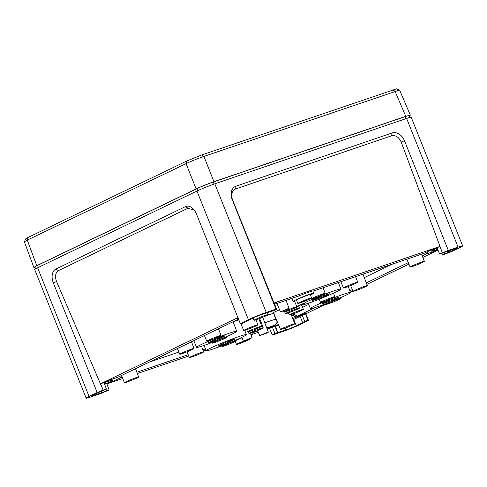 <?xml version="1.0" encoding="UTF-8"?>
<svg xmlns="http://www.w3.org/2000/svg" width="487" height="487" viewBox="0 0 487 487"><rect width="100%" height="100%" fill="white"/><g stroke="black" fill="none" stroke-linecap="round" stroke-linejoin="round"><path stroke-width="0.73" d="M436.261 249.788A4.553 2.983 71.2 0 1 435.128 251.024L425.894 254.171L422.856 253.757M266.76 327.958L274.516 325.31A4.553 3.421 64.3 0 0 274.802 325.194L267.132 328.889L274.516 325.31C276.135 324.713 276.537 322.625 275.721 319.046L273.657 313.178M264.788 322.778L276.074 318.942M267.132 328.889A4.553 3.421 -115.7 0 1 267.113 328.895L274.102 326.534L278.4 324.464M306.761 312.855A4.553 2.983 71.2 0 1 306.542 312.946L297.301 316.093A4.553 2.983 71.2 0 0 297.52 316.002L306.761 312.855L302.153 315.071L304.698 321.408L307.948 320.3L308.496 320.489L305.818 313.792M117.13 377.498A4.553 3.421 64.3 0 0 119.979 377.985L112.302 381.68A4.553 3.421 -115.7 0 1 110.299 381.619M285.571 311.077A7.689 0.457 -21.8 0 1 293.405 307.802A7.689 0.457 -21.8 0 1 298.196 306.353A7.689 0.457 -21.8 0 1 296.546 307.334A7.689 0.457 -21.8 0 1 288.718 310.609A7.689 0.457 -21.8 0 1 283.921 312.064A7.689 0.457 -21.8 0 1 285.571 311.077M345.082 286.989A7.689 0.457 -21.8 0 1 352.923 283.72A7.689 0.457 -21.8 0 1 357.714 282.265A7.689 0.457 -21.8 0 1 356.064 283.245A7.689 0.457 -21.8 0 1 348.235 286.52A7.689 0.457 -21.8 0 1 343.438 287.975A7.689 0.457 -21.8 0 1 345.082 286.989M312.575 298.068A7.689 0.457 -21.8 0 1 320.409 294.799A7.689 0.457 -21.8 0 1 325.2 293.344A7.689 0.457 -21.8 0 1 323.557 294.331A7.689 0.457 -21.8 0 1 315.722 297.6A7.689 0.457 -21.8 0 1 310.931 299.055A7.689 0.457 -21.8 0 1 312.575 298.068M214.852 342.477A7.689 0.457 -21.8 0 1 212.277 343.134A7.689 0.457 -21.8 0 1 216.301 341.077A7.689 0.457 -21.8 0 1 223.977 338.081A7.689 0.457 -21.8 0 1 226.552 337.424A7.689 0.457 -21.8 0 1 222.522 339.488A7.689 0.457 -21.8 0 1 214.852 342.477M209.349 340.547A7.689 0.457 -21.8 0 1 206.774 341.21A7.689 0.457 -21.8 0 1 210.798 339.147A7.689 0.457 -21.8 0 1 218.474 336.158A7.689 0.457 -21.8 0 1 221.049 335.5A7.689 0.457 -21.8 0 1 217.019 337.558A7.689 0.457 -21.8 0 1 209.349 340.547M182.345 353.556A7.689 0.457 -21.8 0 1 179.77 354.213A7.689 0.457 -21.8 0 1 183.794 352.156A7.689 0.457 -21.8 0 1 191.464 349.161A7.689 0.457 -21.8 0 1 194.039 348.503A7.689 0.457 -21.8 0 1 190.009 350.567A7.689 0.457 -21.8 0 1 182.345 353.556M261.549 328.774A7.689 0.457 -21.8 0 1 253.715 332.043A7.689 0.457 -21.8 0 1 248.918 333.498A7.689 0.457 -21.8 0 1 250.568 332.511A7.689 0.457 -21.8 0 1 258.402 329.242A7.689 0.457 -21.8 0 1 263.193 327.788A7.689 0.457 -21.8 0 1 261.549 328.774M202.032 352.862A7.689 0.457 -21.8 0 1 194.197 356.131A7.689 0.457 -21.8 0 1 189.406 357.586A7.689 0.457 -21.8 0 1 191.05 356.6A7.689 0.457 -21.8 0 1 198.885 353.331A7.689 0.457 -21.8 0 1 203.676 351.876A7.689 0.457 -21.8 0 1 202.032 352.862M234.539 341.777A7.689 0.457 -21.8 0 1 226.711 345.052A7.689 0.457 -21.8 0 1 221.914 346.507A7.689 0.457 -21.8 0 1 223.557 345.52A7.689 0.457 -21.8 0 1 231.398 342.245A7.689 0.457 -21.8 0 1 236.189 340.797A7.689 0.457 -21.8 0 1 234.539 341.777M332.262 297.374A7.689 0.457 -21.8 0 1 334.837 296.717A7.689 0.457 -21.8 0 1 330.807 298.781A7.689 0.457 -21.8 0 1 323.137 301.77A7.689 0.457 -21.8 0 1 320.562 302.427A7.689 0.457 -21.8 0 1 324.586 300.363A7.689 0.457 -21.8 0 1 332.262 297.374M337.765 299.298A7.689 0.457 -21.8 0 1 340.34 298.641A7.689 0.457 -21.8 0 1 336.31 300.704A7.689 0.457 -21.8 0 1 328.646 303.693A7.689 0.457 -21.8 0 1 326.071 304.351A7.689 0.457 -21.8 0 1 330.089 302.293A7.689 0.457 -21.8 0 1 337.765 299.298M364.769 286.295A7.689 0.457 -21.8 0 1 367.344 285.638A7.689 0.457 -21.8 0 1 363.314 287.695A7.689 0.457 -21.8 0 1 355.65 290.684A7.689 0.457 -21.8 0 1 353.075 291.342A7.689 0.457 -21.8 0 1 357.099 289.284A7.689 0.457 -21.8 0 1 364.769 286.295M245.57 340.638L240.03 343.031L245.57 340.638M306.877 299.663L301.337 302.056L306.877 299.663M243.457 341.186A7.396 0.444 158.2 0 0 236.542 344.425A7.396 0.444 158.2 0 0 239.02 343.792A7.396 0.444 158.2 0 0 246.398 340.912A7.396 0.444 158.2 0 0 250.275 338.934A7.396 0.444 158.2 0 0 249.454 339.043M242.033 337.832A7.457 0.444 158.2 0 0 236.055 340.456M250.854 334.423A11.14 0.664 -21.8 0 1 252.4 334.167A11.14 0.664 -21.8 0 1 251.091 335.056M235.324 341.527A11.14 0.664 -21.8 0 1 234.472 341.813M235.945 340.163A11.14 0.664 -21.8 0 1 241.948 337.631M309.105 298.592A7.396 0.444 158.2 0 0 301.727 301.465A7.396 0.444 158.2 0 0 297.855 303.45A7.396 0.444 158.2 0 0 300.333 302.817A7.396 0.444 158.2 0 0 307.711 299.937A7.396 0.444 158.2 0 0 311.583 297.959A7.396 0.444 158.2 0 0 309.105 298.592M311.583 297.959L310.292 294.562A7.457 0.444 158.2 0 0 307.796 295.195A7.457 0.444 158.2 0 0 300.351 298.099A7.457 0.444 158.2 0 0 296.443 300.102L297.855 303.45M296.638 300.552A11.14 0.664 -21.8 0 1 293.028 301.465A11.14 0.664 -21.8 0 1 298.86 298.482A11.14 0.664 -21.8 0 1 309.982 294.142A11.14 0.664 -21.8 0 1 313.713 293.192A11.14 0.664 -21.8 0 1 310.469 295.019M303.803 303.298L296.699 306.36L302.92 304.15L305.361 302.896L303.803 303.298M266.791 332.566L259.693 335.628L265.908 333.418L268.355 332.164L266.791 332.566M287.543 308.837L280.445 311.899L286.66 309.689L289.108 308.435L287.543 308.837M250.537 338.106L243.439 341.168L249.654 338.958L252.102 337.704L250.537 338.106M297.898 308.965A7.603 0.457 -21.8 0 1 290.142 312.204A7.603 0.457 -21.8 0 1 285.4 313.646A7.603 0.457 -21.8 0 1 287.026 312.672A7.603 0.457 -21.8 0 1 294.787 309.434A7.603 0.457 -21.8 0 1 299.523 307.997A7.603 0.457 -21.8 0 1 297.898 308.965M255.316 325.505A7.603 0.457 -21.8 0 1 257.86 324.859A7.603 0.457 -21.8 0 1 253.873 326.899A7.603 0.457 -21.8 0 1 246.288 329.857A7.603 0.457 -21.8 0 1 243.737 330.509A7.603 0.457 -21.8 0 1 247.719 328.469A7.603 0.457 -21.8 0 1 255.316 325.505M249.222 330.88A7.603 0.457 -21.8 0 1 256.978 327.641A7.603 0.457 -21.8 0 1 261.714 326.205A7.603 0.457 -21.8 0 1 260.088 327.179A7.603 0.457 -21.8 0 1 252.339 330.411A7.603 0.457 -21.8 0 1 247.591 331.854A7.603 0.457 -21.8 0 1 249.222 330.88M291.798 314.34A7.603 0.457 -21.8 0 1 289.254 314.992A7.603 0.457 -21.8 0 1 293.235 312.958A7.603 0.457 -21.8 0 1 300.826 309.994A7.603 0.457 -21.8 0 1 303.377 309.342A7.603 0.457 -21.8 0 1 299.389 311.382A7.603 0.457 -21.8 0 1 291.798 314.34M327.374 294.404L321.688 296.346A6.258 0.371 158.2 0 0 315.442 298.781A6.258 0.371 158.2 0 0 312.161 300.455A6.258 0.371 158.2 0 0 314.261 299.919L319.947 297.983A6.258 0.371 158.2 0 0 326.193 295.548A6.258 0.371 158.2 0 0 329.474 293.868A6.258 0.371 158.2 0 0 327.374 294.404M218.773 338.928L223.496 336.657A6.258 0.371 158.2 0 0 224.836 335.853A6.258 0.371 158.2 0 0 222.742 336.389A6.258 0.371 158.2 0 0 214.554 339.701L209.83 341.977A6.258 0.371 158.2 0 0 208.491 342.775A6.258 0.371 158.2 0 0 212.393 341.594A6.258 0.371 158.2 0 0 218.773 338.928L218.407 338.027M337.01 297.776L331.318 299.712A6.258 0.371 158.2 0 0 325.072 302.147A6.258 0.371 158.2 0 0 321.797 303.827A6.258 0.371 158.2 0 0 323.892 303.291L329.583 301.35A6.258 0.371 158.2 0 0 335.829 298.921A6.258 0.371 158.2 0 0 339.104 297.24A6.258 0.371 158.2 0 0 337.01 297.776M228.403 342.3L233.133 340.023A6.258 0.371 158.2 0 0 234.472 339.226A6.258 0.371 158.2 0 0 232.372 339.762A6.258 0.371 158.2 0 0 224.19 343.073L219.467 345.35A6.258 0.371 158.2 0 0 218.127 346.147A6.258 0.371 158.2 0 0 222.023 344.966A6.258 0.371 158.2 0 0 228.403 342.3L228.044 341.393M283.075 328.841A7.646 0.457 -21.8 0 1 280.512 329.498A7.646 0.457 -21.8 0 1 284.518 327.447A7.646 0.457 -21.8 0 1 292.151 324.47A7.646 0.457 -21.8 0 1 294.714 323.818A7.646 0.457 -21.8 0 1 290.702 325.87A7.646 0.457 -21.8 0 1 283.075 328.841M273.767 325.693L274.102 326.534L275.009 326.223L277.432 332.597L285.918 329.991A7.962 0.475 158.2 0 0 296.333 325.779L304.698 321.408M292.705 318.528A12.516 0.749 -21.8 0 1 295.122 317.67L305.574 313.908L307.948 320.3M300.436 315.022L300.729 315.759L299.974 316.118L302.622 322.406M274.936 333.449L272.239 334.752L269.548 328.488L272.391 327.118L274.936 333.449L277.432 332.597M275.009 326.223L275.423 326.369L277.846 332.743M275.423 326.369L278.728 325.243M293.162 319.74A7.847 0.469 158.2 0 0 293.716 319.478L300.095 316.404M272.239 334.752L272.787 334.94L282.539 331.617A13.654 0.816 158.2 0 0 300.394 324.391L308.496 320.489M127.022 382.027A7.646 0.457 158.2 0 0 134.649 379.056A7.646 0.457 158.2 0 0 138.661 377.005A7.646 0.457 158.2 0 0 136.098 377.656A7.646 0.457 158.2 0 0 128.465 380.633A7.646 0.457 158.2 0 0 124.465 382.685A7.646 0.457 158.2 0 0 127.022 382.027M213.47 348.862A21.617 1.291 158.2 0 0 235.032 340.456A21.617 1.291 158.2 0 0 246.367 334.66A21.617 1.291 158.2 0 0 239.123 336.511A21.617 1.291 158.2 0 0 217.543 344.924A21.617 1.291 158.2 0 0 206.226 350.713A21.617 1.291 158.2 0 0 213.47 348.862M236.731 331.288A21.617 1.291 -21.8 0 1 225.402 337.089A21.617 1.291 -21.8 0 1 203.834 345.496A21.617 1.291 -21.8 0 1 196.596 347.347A21.617 1.291 -21.8 0 1 207.906 341.551A21.617 1.291 -21.8 0 1 229.493 333.138A21.617 1.291 -21.8 0 1 236.731 331.288L233.109 321.749A21.891 1.309 -21.8 0 1 233.389 321.67A21.891 1.309 -21.8 0 1 238.867 319.977M38.394 267.406L37.59 265.391A12.516 0.749 158.2 0 0 34.912 266.992L35.636 268.8M273.554 313.214L266.529 315.606M112.302 381.68L105.046 384.152L109.703 381.911A12.516 0.749 158.2 0 0 112.381 380.31A12.516 0.749 158.2 0 0 108.187 381.382L104.072 382.788M106.756 383.573L109.131 389.959L94.101 395.371A7.962 0.475 -21.8 0 1 91.434 396.047A7.962 0.475 -21.8 0 1 93.139 395.03L106.379 388.997L104.005 382.605L108.613 380.39L117.629 377.328A4.553 2.983 -108.8 0 0 117.848 377.242L238.52 319.119M105.046 384.152L104.632 384.298M105.996 389.18L106.635 390.811M101.576 391.104L102.173 392.619M269.548 328.488L267.253 329.267M258.305 332.317L252.211 334.392M205.989 350.147L203.359 351.048M188.749 356.027L137.346 373.547M122.718 378.533L106.89 383.926M104.005 382.605L100.584 383.774L103.128 390.105L97.175 392.516L53.314 282.856L56.565 281.541C54.775 276.379 55.378 272.744 58.373 270.65L55.847 269.061A11.378 7.463 -108.8 0 0 53.314 282.856M106.379 388.997L103.128 390.105L56.565 281.541M97.175 392.516L89.072 396.418A13.654 0.816 -21.8 0 0 86.15 398.159A13.654 0.816 -21.8 0 0 90.728 396.996L100.48 393.673L109.131 389.959M104.431 383.762A5.686 0.341 158.2 0 0 106.044 382.849A5.686 0.341 158.2 0 0 104.261 383.293M89.072 396.418L37.621 267.777A13.654 0.816 158.2 0 0 34.699 269.524L86.15 398.159M421.779 262.036A7.646 0.457 158.2 0 0 414.145 265.013A7.646 0.457 158.2 0 0 410.139 267.065A7.646 0.457 158.2 0 0 412.702 266.407A7.646 0.457 158.2 0 0 420.33 263.437A7.646 0.457 158.2 0 0 424.341 261.385A7.646 0.457 158.2 0 0 421.779 262.036M343.28 294.355A21.617 1.291 158.2 0 0 321.694 302.768A21.617 1.291 158.2 0 0 310.383 308.563A21.617 1.291 158.2 0 0 317.621 306.713A21.617 1.291 158.2 0 0 339.189 298.306A21.617 1.291 158.2 0 0 350.524 292.51A21.617 1.291 158.2 0 0 343.28 294.355M410.024 117.385L409.299 115.577A12.516 0.749 158.2 0 0 405.105 116.649L213.294 182.028A12.516 0.749 -21.8 0 0 196.925 188.652L37.59 265.391M312.952 291.196L424.049 253.313A4.553 3.421 -115.7 0 1 423.763 253.429L431.433 249.734L436.985 247.84L439.67 254.104L454.7 248.699A7.962 0.475 -21.8 0 1 457.366 248.017A7.962 0.475 -21.8 0 1 455.662 249.034L442.421 255.072L451.626 251.554L459.728 247.652A13.654 0.816 -21.8 0 0 462.65 245.905L411.198 117.264A13.654 0.816 158.2 0 0 406.627 118.432L458.078 247.073A13.654 0.816 -21.8 0 1 462.65 245.905M437.07 248.041L434.039 249.502A12.516 0.749 158.2 0 0 431.36 251.103A12.516 0.749 158.2 0 0 435.555 250.032L437.618 249.326M437.801 249.74L435.128 251.024M448.381 250.854L448.959 252.266M443.876 252.564L444.497 254.074M441.709 253.41L442.421 255.072M401.209 142.052L404.46 140.737A11.378 8.559 64.3 0 0 392.114 132.963L391.597 135.788C395.694 135.015 398.896 137.103 401.209 142.052L442.373 252.808L439.67 254.104M404.46 140.737L448.32 250.397L442.373 252.808L439.828 246.477L436.985 247.84M437.971 250.141L422.838 257.428M408.91 264.137L366.869 284.384M352.965 291.08L350.439 292.297M325.955 304.089L305.574 313.908M448.32 250.397L458.078 247.073M265.725 315.223A7.646 0.457 -21.8 0 1 268.288 314.572A7.646 0.457 -21.8 0 1 264.277 316.623A7.646 0.457 -21.8 0 1 256.649 319.594A7.646 0.457 -21.8 0 1 254.086 320.251A7.646 0.457 -21.8 0 1 258.092 318.2A7.646 0.457 -21.8 0 1 265.725 315.223M305.215 302.506A21.617 1.291 -21.8 0 1 333.644 290.983A21.617 1.291 -21.8 0 1 340.888 289.138A21.617 1.291 -21.8 0 1 329.553 294.933A21.617 1.291 -21.8 0 1 307.991 303.34A21.617 1.291 -21.8 0 1 300.747 305.191A21.617 1.291 -21.8 0 1 300.808 305.014M313.713 293.192L312.904 291.068A11.177 0.67 158.2 0 0 309.16 292.023A11.177 0.67 158.2 0 0 298.945 295.968L274.686 304.259M37.621 267.777L196.955 191.038A13.654 0.816 -21.8 0 1 214.81 183.812L406.627 118.432M274.437 303.59L276.896 302.409L274.321 303.285M238.088 318.029L236.98 318.559L238.143 318.163M391.597 135.788L235.544 188.974C231.879 190.843 230.844 194.38 232.457 199.573L276.567 309.318L273.864 310.621L262.889 314.072A7.962 0.475 158.2 0 0 252.473 318.291L244.109 322.662L240.858 323.77L240.304 323.575L196.444 213.921A11.378 7.463 71.2 0 0 194.015 209.751A11.378 7.463 71.2 0 0 185.474 206.628L55.847 269.061M439.828 246.477L274.193 302.926L276.567 309.318L276.013 309.123L266.261 312.447A13.654 0.816 158.2 0 0 248.407 319.673L240.304 323.575M194.435 210.287L188 208.217L58.373 270.65M237.924 317.627L100.584 383.774M232.457 199.573L232.153 199.463A11.378 8.559 -115.7 0 1 236.067 186.15L235.544 188.974M392.114 132.963L236.067 186.15M232.153 199.463L276.013 309.123M279.562 309.799A7.962 0.475 158.2 0 0 273.475 312.745L280.512 329.498M399.559 90.052L203.901 156.418C197.485 158.64 191.537 161.051 186.046 163.638L27.278 240.109L28.118 237.431L25.708 238.825L24.356 241.783L27.278 240.109L36.775 265.671L196.115 188.926L186.046 163.638L186.886 160.96L201.661 154.982L396.546 88.841L399.602 90.089L410.352 115.157L409.421 115.882M201.661 154.982L203.901 156.418L213.963 181.7L405.781 116.326L410.352 115.157M28.118 237.431L186.886 160.96M35.034 267.296L33.853 267.412L36.775 265.671M213.963 181.7C209.501 183.173 199.682 187.142 196.115 188.926M33.853 267.412L24.356 241.783M427.355 251.724A4.553 2.983 71.2 0 1 425.894 254.171L422.266 255.918M274.802 325.194L276.719 323.545L277.401 322.09M292.73 314.018L297.52 316.002L315.052 307.559M121.549 375.757L119.979 377.985L122.17 377.236M314.048 299.395L314.261 299.919M319.594 297.1L319.947 297.983M223.314 336.2L223.496 336.657M323.685 302.768L323.892 303.291M329.23 300.473L329.583 301.35M232.95 339.567L233.133 340.023M294.544 316.221L295.122 317.67M285.181 328.086L285.918 329.991M293.716 319.478L296.333 325.779M178.863 352.058L149.144 362.188M136.847 372.232L188.201 354.731M202.86 349.733L205.447 348.856M107.919 380.718L108.187 381.382M93.839 394.695L94.101 395.371M251.956 333.005L257.757 331.026M392.102 264.24L364.306 277.627M308.648 304.436L302.616 307.34M349.867 290.788L352.338 289.601M366.297 282.874L408.289 262.651M405.914 118.676L405.105 116.649M433.807 248.924L434.039 249.502M455.424 248.461L455.662 249.034M274.68 304.241L298.945 295.968M214.103 184.056L213.294 182.028M197.728 190.667L196.925 188.652M188 208.217L185.474 206.628M214.81 183.812L266.261 312.447M248.407 319.673L196.955 191.038M392.796 89.833L395.036 91.27L405.781 116.326M424.049 253.313L431.585 249.685M291.664 314.389L293.034 315.594L294.909 316.294L297.301 316.093M108.504 380.438L117.629 377.328M283.921 312.064L283.464 310.974M343.438 287.975L340.809 281.717M310.931 299.055L310.712 298.549M226.552 337.424L226.278 336.706M221.049 335.5L218.499 328.786M194.039 348.503L191.494 341.795M263.193 327.788L259.662 318.498M203.676 351.876L201.539 346.251M236.189 340.797L235.915 340.078M320.562 302.427L319.204 299.188M326.071 304.351L325.809 303.736M353.075 291.342L350.652 285.583M236.542 344.425L235.276 341.411M296.699 306.36L294.538 301.222M259.693 335.628L257.55 330.533M280.445 311.899L276.914 303.498M243.439 341.168L241.844 337.375M299.523 307.997L298.695 305.812M243.737 330.509L240.901 323.758M247.591 331.854L246.69 329.717M303.377 309.342L301.794 305.185M294.714 323.818L291.189 314.547M138.661 377.005L135.526 368.75M246.367 334.66L244.73 330.35M111.961 379.263L112.381 380.31M410.139 267.065L406.84 259.212M310.383 308.563L308.161 303.279M430.922 250.001L431.36 251.103M254.086 320.251L253.13 317.981M196.596 347.347L193.796 340.687M238.533 319.137L118.183 377.102M423.513 253.532L312.958 291.214M293.028 301.465L291.756 298.44M252.4 334.167L251.852 332.718M340.888 289.138L338.386 282.545M268.288 314.572L267.503 312.502M350.524 292.51L348.248 286.514M424.341 261.385L421.602 254.184M206.226 350.713L204.01 345.435M124.465 382.685L121.452 375.526M289.254 314.992L288.353 312.855M261.714 326.205L258.901 318.79M257.86 324.859L255.949 319.831M285.4 313.646L284.694 311.966M252.102 337.704L250.391 333.199M289.108 308.435L286.052 300.382M268.355 332.164L262.706 317.287M305.361 302.896L304.71 301.179M367.344 285.638L362.985 274.163M340.34 298.641L340.066 297.922M334.837 296.717L333.498 293.192M221.914 346.507L221.658 345.886M189.406 357.586L186.984 351.821M248.918 333.498L248.206 331.799M179.77 354.213L177.402 348.582M206.774 341.21L204.406 335.573M212.277 343.134L212.022 342.519M325.2 293.344L323.082 287.762M357.714 282.265L355.589 276.683M298.196 306.353L298.068 306.025"/></g></svg>
